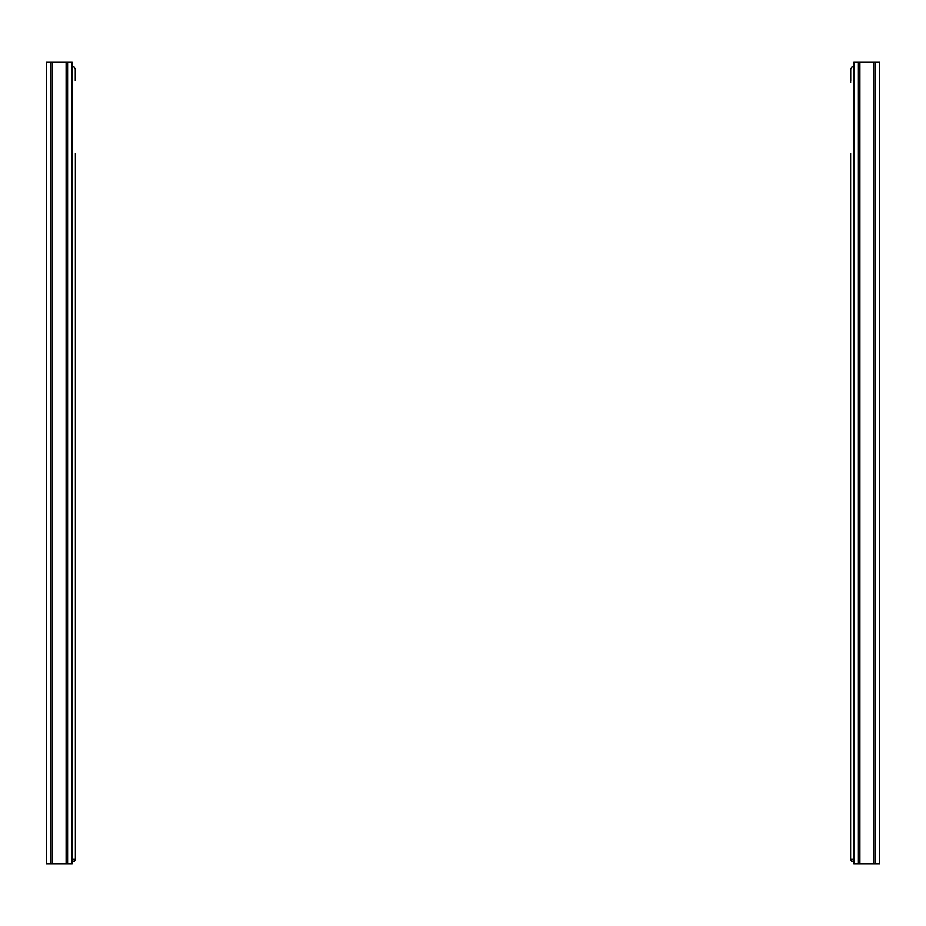 <?xml version="1.0" encoding="UTF-8"?>
<svg xmlns="http://www.w3.org/2000/svg" width="926" height="926" viewBox="0 0 926 926"><rect width="100%" height="100%" fill="white"/><g stroke="black" fill="none" stroke-linecap="round" stroke-linejoin="round"><path stroke-width="1.39" d="M66.105 863.669L46.3 863.669L46.3 62.331L72.17 62.331L72.17 863.669L66.105 863.669L66.105 62.331M52.365 863.669L52.365 62.331M75.376 153.334L75.376 859.096A2.292 2.292 0 0 1 73.085 861.388L72.17 861.388M72.17 859.096L75.376 859.096L75.376 791.556M75.376 770.941L75.376 749.771M75.376 739.469L75.376 726.875M75.376 716.574L75.376 571.759M75.376 551.144L75.376 529.973M75.376 519.671L75.376 508.224M75.376 497.91L75.376 313.034M75.376 301.587L75.376 205.422M75.376 184.818L75.376 163.636M75.284 80.643L75.284 69.195L74.068 66.903L72.17 66.903M879.7 62.331L879.7 863.669L873.635 863.669L873.635 62.331L879.7 62.331M873.635 863.669L853.83 863.669L853.83 62.331L873.635 62.331M879.7 659.902L879.7 594.654M879.7 426.944L879.7 412.29M879.7 233.016L879.7 293.577M859.895 863.669L859.895 62.331M853.83 861.388L852.915 861.388A2.292 2.292 0 0 1 850.624 859.096L850.624 153.334M850.624 163.636L850.624 184.818M850.624 205.422L850.624 301.587M850.624 313.034L850.624 497.91M850.624 508.224L850.624 519.671M850.624 529.973L850.624 551.144M850.624 571.759L850.624 716.574M850.624 726.875L850.624 739.469M850.624 749.771L850.624 770.941M850.624 791.556L850.624 859.096L853.83 859.096M850.624 82.472L850.716 69.195L851.932 66.903L853.83 66.903L851.932 66.903M850.716 69.195L850.716 80.643M50.884 62.331L50.884 863.669M67.598 863.669L67.598 62.331M858.402 62.331L858.402 863.669M875.116 863.669L875.116 62.331"/></g></svg>
